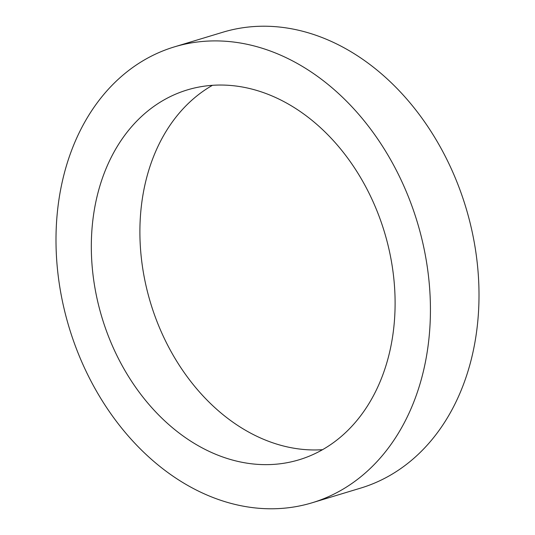 <?xml version="1.0" encoding="UTF-8"?>
<svg xmlns="http://www.w3.org/2000/svg" width="535" height="535" viewBox="0 0 535 535"><rect width="100%" height="100%" fill="white"/><g stroke="black" fill="none" stroke-linecap="round" stroke-linejoin="round"><path stroke-width="0.8" d="M212.448 85.319A193.195 147.56 -106.8 0 0 172.718 354.478A193.195 147.56 -106.8 0 0 322.551 449.681M124.14 369.157A193.195 147.56 -106.8 0 0 299.098 459.779A193.195 147.56 -106.8 0 0 362.282 180.522A193.195 147.56 -106.8 0 0 187.324 89.907A193.195 147.56 -106.8 0 0 124.14 369.157M389.975 158.587A238.122 181.88 -106.8 0 0 174.33 46.899A238.122 181.88 -106.8 0 0 96.447 391.092A238.122 181.88 -106.8 0 0 312.092 502.786A238.122 181.88 -106.8 0 0 389.975 158.587M312.092 502.786L360.67 488.101A238.122 181.88 -106.8 0 0 438.553 143.908A238.122 181.88 -106.8 0 0 222.908 32.214L174.33 46.899"/></g></svg>
